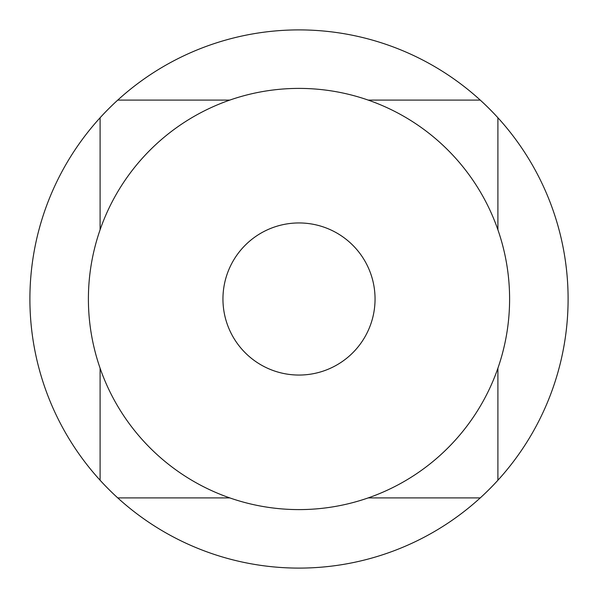 <?xml version="1.0" encoding="UTF-8"?>
<svg xmlns="http://www.w3.org/2000/svg" width="598" height="598" viewBox="0 0 598 598"><rect width="100%" height="100%" fill="white"/><g stroke="black" fill="none" stroke-linecap="round" stroke-linejoin="round"><path stroke-width="0.9" d="M480.254 100.098A269.1 269.1 0 0 0 100.098 117.746A269.1 269.1 0 0 0 299 568.1A269.1 269.1 0 0 0 480.254 100.098L368.219 100.098M299 509.601A210.601 210.601 0 0 0 509.601 299A210.601 210.601 0 0 0 299 88.399A210.601 210.601 0 0 0 88.399 299A210.601 210.601 0 0 0 299 509.601M299 375.051A76.051 76.051 0 0 1 222.949 299A76.051 76.051 0 0 1 299 222.949A76.051 76.051 0 0 1 375.051 299A76.051 76.051 0 0 1 299 375.051A76.051 76.051 0 0 1 222.949 299A76.051 76.051 0 0 1 299 222.949A76.051 76.051 0 0 1 375.051 299A76.051 76.051 0 0 1 299 375.051M229.781 100.098L117.746 100.098M100.098 117.746L100.098 229.781M100.098 368.219L100.098 480.254M117.746 497.902L229.781 497.902M368.219 497.902L480.254 497.902M497.902 480.254L497.902 368.219M497.902 229.781L497.902 117.746"/></g></svg>
